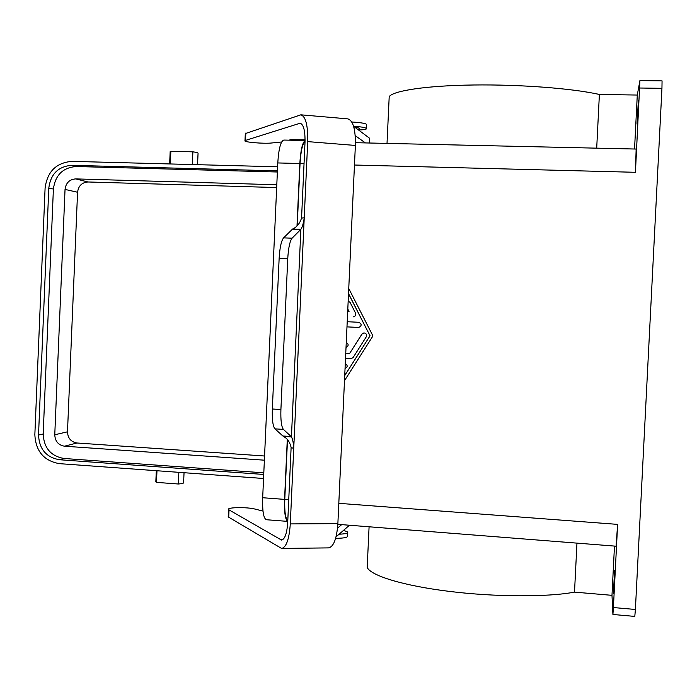 <?xml version="1.0" encoding="UTF-8"?>
<svg xmlns="http://www.w3.org/2000/svg" width="697" height="697" viewBox="0 0 697 697"><rect width="100%" height="100%" fill="white"/><g stroke="black" fill="none" stroke-linecap="round" stroke-linejoin="round"><path stroke-width="1.05" d="M287.286 439.519L284.568 499.383C284.184 512.426 285.247 519.77 287.756 521.391L266.376 519.727C263.553 518.498 262.316 511.171 262.682 497.728L277.781 162.941C278.695 148.766 280.708 141.142 283.801 140.053L305.068 140.533M614.475 546.073L611.983 595.334L574.511 592.128L576.959 543.129M170.303 163.961L170.852 151.293L170.173 151.78M192.328 164.544L192.886 151.833C196.598 152.329 198.323 152.809 198.053 153.253L197.556 164.684M639.698 88.014L661.95 88.327L662.063 80.878L639.924 80.591L635.437 172.298L354.468 165.023M661.95 88.327L635.394 609.466L613.404 607.549L612.916 614.475L611.983 595.334M612.916 614.475L634.801 616.409L635.394 609.466M351.785 121.984C361.752 122.628 366.718 123.569 366.666 124.78L366.5 128.475M192.886 151.833L170.852 151.293M574.511 592.128C547.511 597.259 494.922 597.033 449.121 591.361C403.241 585.707 370.874 575.722 367.188 567.428L367.38 563.342M634.549 149.019L637.285 95.045L599.385 94.478C572.742 88.406 519.918 84.354 473.455 84.99C426.904 85.6 393.587 90.601 389.205 96.604L389.057 99.723M599.385 94.478L596.702 148.156M637.285 95.045L639.924 80.591M638.321 100.777L637.11 124.075L638.321 100.777M614.571 570.216L613.447 593.313L614.571 570.216M353.571 126.218C362.388 126.898 366.692 127.778 366.483 128.849C365.82 129.433 363.355 129.816 359.06 129.99M359.042 130.365L359.129 128.475C359.364 128.056 357.962 127.656 354.93 127.281M228.703 517.2L229.034 509.89L228.555 509.472L228.224 516.765L228.703 517.2L281.579 548.434C286.293 547.424 289.194 539.251 290.292 523.909L304.232 217.786L301.557 218.1C299.736 223.589 296.739 227.231 292.583 229.025L283.583 237.869C281.266 240.787 279.785 247.609 279.14 258.352L287.748 258.7L280.908 409.54C280.577 420.221 281.414 426.843 283.426 429.404L291.163 436.549L282.886 436L274.94 428.847L283.426 429.404M290.292 523.909L337.871 523.621L355.374 145.446L307.699 141.613L304.232 217.786C303.448 223.328 302.332 227.178 300.877 229.322L292.583 229.025M228.555 509.472C226.682 507.242 247.409 506.963 255.085 509.089L263.004 511.093M229.034 509.89L281.492 540.053C284.864 539.312 286.937 533.475 287.704 522.523L291.119 447.483L293.725 448.45C293.446 442.883 292.688 439.032 291.433 436.897L291.163 436.549M291.119 447.483C289.804 441.837 287.155 438.134 283.174 436.357L291.433 436.897L300.877 229.322L292.104 238.191C289.839 241.101 288.384 247.94 287.748 258.7M307.699 141.613C307.996 125.347 305.704 116.416 300.843 114.822L245.309 133.58M245.841 133.014L245.51 140.402L244.995 140.663C242.948 142.092 263.701 143.896 271.56 142.998L281.623 141.996M279.14 258.352L272.335 409C272.004 419.672 272.875 426.285 274.94 428.847M288.959 140.175L290.771 139.644L305.077 139.775M365.402 142.92L355.226 135.645M245.51 140.402L300.111 123.221C303.587 124.371 305.225 130.748 305.007 142.354L301.557 218.1M348.169 301.087L350.121 302.463L355.522 313.066C356.141 315.175 355.383 316.429 353.257 316.839L353.37 316.839M347.803 309.041L349.04 311.463L347.794 309.163M347.698 311.402L348.97 311.463M345.285 363.529C347.864 365.367 347.786 367.049 345.05 368.591L345.303 368.539M344.719 375.613L370.055 335.797L348.517 293.55M344.727 375.509L370.055 335.797M369.985 335.806L348.517 293.672M348.753 288.506L372.947 335.954L344.492 380.667M345.52 358.31L351.567 358.572M345.764 353.179L349.676 353.388L361.926 334.098L363.982 332.913C366.291 333.349 367.04 334.673 366.23 336.904L353.17 357.448L351.288 358.615L345.52 358.328M363.851 332.922L361.996 334.09L349.676 353.388M347.219 321.718L358.781 322.284C361.935 324.053 361.917 325.769 358.728 327.459L346.975 326.876L358.894 327.451M346.261 342.401C348.84 344.222 348.77 345.912 346.026 347.454L346.078 347.454M337.836 524.327L616.078 546.204L617.62 524.379L613.404 607.549M287.809 520.371C285.422 518.716 284.42 511.676 284.785 499.252L287.495 439.711M297.218 225.68L300.041 163.612C300.808 151.031 302.472 143.713 305.033 141.674M369.506 143.016L369.558 138.241L353.588 126.27M349.441 525.242L336.041 536.856M355.374 145.446C355.636 129.354 353.109 120.494 347.812 118.873L300.982 114.831M337.871 523.621C336.747 538.798 333.619 546.892 328.487 547.894L281.78 548.434M337.54 528.108L341.687 524.632M339.082 534.224C345.172 533.937 348.064 533.214 347.751 532.055L343.604 530.304M347.733 532.569L347.568 536.071C347.733 537.492 343.752 538.25 335.64 538.337M355.461 142.693L636.143 149.053L635.437 172.298M156.973 470.745L156.468 482.376L155.84 481.636M178.85 472.339L178.336 484.006L156.468 482.376M277.606 166.801L72.087 161.364C56.318 162.619 47.318 171.506 45.096 188.042L34.85 434.649C35.695 451.203 43.876 460.874 59.411 463.653L263.544 478.49M184.043 472.714L183.607 482.603C183.825 483.248 182.065 483.718 178.336 484.006M263.727 474.457L59.472 459.732C46.229 457.371 39.25 449.129 38.527 435.015L48.799 188.051C50.698 173.945 58.374 166.365 71.817 165.311L277.423 170.878M38.527 435.015L43.188 433.97L53.39 189.061C55.281 175.086 62.896 167.568 76.234 166.522L277.371 172.002M43.188 433.97C43.902 447.971 50.829 456.143 63.967 458.478L263.806 472.836M276.796 184.757L75.712 178.902C69.482 179.382 65.919 182.884 65.039 189.427L54.767 434.762C55.107 441.306 58.348 445.122 64.481 446.202L264.372 460.186M276.665 187.554L88.014 181.978C81.915 182.44 78.43 185.864 77.567 192.25L67.487 431.826C67.818 438.221 70.989 441.942 76.992 442.996L264.564 456.004M297 225.863L299.832 163.507C300.634 150.343 302.376 142.719 305.059 140.646M272.335 409L280.908 409.54M300.938 123.456L299.353 123.317M304.031 163.717L300.041 163.612M617.62 524.379L338.812 503.33M288.75 499.549L284.785 499.252M300.573 229.722L292.261 229.426M369.558 138.241L369.34 143.007M283.583 237.869L292.104 238.191M280.447 539.739L282.668 539.713M48.799 188.051L53.39 189.061M59.472 459.732L63.967 458.478M75.712 178.902L88.014 181.978M64.481 446.202L76.992 442.996M54.767 434.762L67.487 431.826M65.039 189.427L77.567 192.25M71.817 165.311L76.234 166.522M299.832 163.507L277.781 162.941M284.568 499.383L262.682 497.728M169.641 163.943L170.181 151.571M367.188 567.428L369.088 526.784M389.205 96.604L387.018 143.408M245.327 133.284L244.995 140.663M156.311 470.702L155.823 481.915"/></g></svg>
